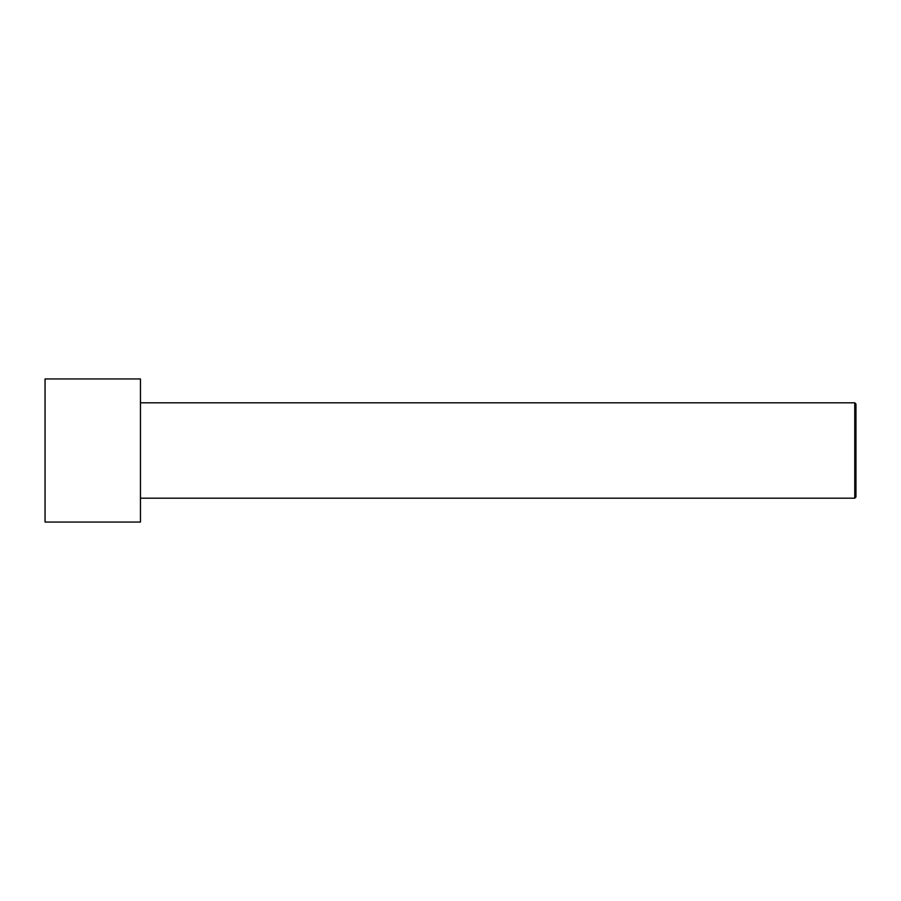 <?xml version="1.0" encoding="UTF-8"?>
<svg xmlns="http://www.w3.org/2000/svg" width="901" height="901" viewBox="0 0 901 901"><rect width="100%" height="100%" fill="white"/><g stroke="black" fill="none" stroke-linecap="round" stroke-linejoin="round"><path stroke-width="1.35" d="M45.05 522.051L45.05 378.949L140.455 378.949L140.455 522.051L45.05 522.051M140.455 498.197L854.756 498.197L854.756 402.803L855.95 403.997L855.95 497.003L854.756 498.197M140.455 402.803L854.756 402.803"/></g></svg>
